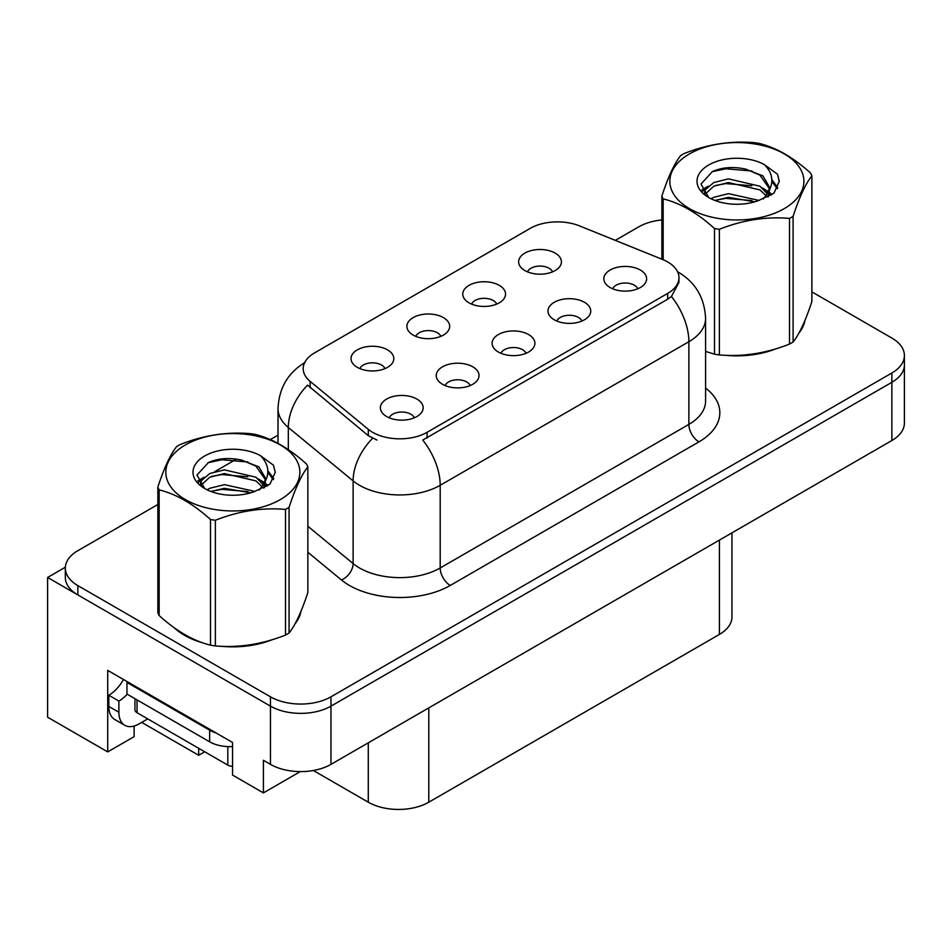 <?xml version="1.0" encoding="UTF-8"?>
<svg xmlns="http://www.w3.org/2000/svg" width="952" height="952" viewBox="0 0 952 952"><rect width="100%" height="100%" fill="white"/><g stroke="black" fill="none" stroke-linecap="round" stroke-linejoin="round"><path stroke-width="1.43" d="M526.028 353.311A12.84 7.414 0 0 0 522.577 349.693A12.84 7.414 0 0 0 509.927 347.813A12.84 7.414 0 0 0 500.978 353.311M528.622 334.557A21.396 12.352 0 0 0 501.216 333.176A21.396 12.352 0 0 0 494.124 348.527A21.396 12.352 0 0 0 498.372 352.026A21.396 12.352 0 0 0 532.87 348.527A21.396 12.352 0 0 0 528.622 334.557M440.812 336.365A12.84 7.414 0 0 0 437.361 332.76A12.84 7.414 0 0 0 424.723 330.88A12.84 7.414 0 0 0 415.762 336.365M443.418 317.611A21.396 12.352 0 0 0 416 316.243A21.396 12.352 0 0 0 408.92 331.593A21.396 12.352 0 0 0 413.156 335.08A21.396 12.352 0 0 0 447.654 331.593A21.396 12.352 0 0 0 443.418 317.611M470.157 385.56A12.84 7.414 0 0 0 466.706 381.954A12.84 7.414 0 0 0 454.068 380.074A12.84 7.414 0 0 0 445.108 385.56M472.763 366.817A21.396 12.352 0 0 0 445.346 365.437A21.396 12.352 0 0 0 438.265 380.788A21.396 12.352 0 0 0 442.502 384.287A21.396 12.352 0 0 0 477 380.788A21.396 12.352 0 0 0 472.763 366.817M414.287 417.821A12.84 7.414 0 0 0 410.836 414.203A12.84 7.414 0 0 0 398.198 412.323A12.84 7.414 0 0 0 389.249 417.821M416.893 399.067A21.396 12.352 0 0 0 389.475 397.686A21.396 12.352 0 0 0 382.395 413.037A21.396 12.352 0 0 0 386.643 416.536A21.396 12.352 0 0 0 421.141 413.037A21.396 12.352 0 0 0 416.893 399.067M581.886 321.05A12.84 7.414 0 0 0 578.447 317.444A12.84 7.414 0 0 0 565.797 315.564A12.84 7.414 0 0 0 556.849 321.05M584.492 302.308A21.396 12.352 0 0 0 557.087 300.927A21.396 12.352 0 0 0 549.994 316.278A21.396 12.352 0 0 0 554.242 319.777A21.396 12.352 0 0 0 588.741 316.278A21.396 12.352 0 0 0 584.492 302.308M637.757 288.801A12.84 7.414 0 0 0 634.318 285.183A12.84 7.414 0 0 0 621.668 283.303A12.84 7.414 0 0 0 612.719 288.801M640.363 270.047A21.396 12.352 0 0 0 612.945 268.666A21.396 12.352 0 0 0 605.865 284.017A21.396 12.352 0 0 0 610.113 287.516A21.396 12.352 0 0 0 644.611 284.017A21.396 12.352 0 0 0 640.363 270.047M552.541 271.855A12.84 7.414 0 0 0 549.102 268.25A12.84 7.414 0 0 0 536.452 266.37A12.84 7.414 0 0 0 527.503 271.855M555.147 253.101A21.396 12.352 0 0 0 527.741 251.733A21.396 12.352 0 0 0 520.649 267.084A21.396 12.352 0 0 0 524.897 270.57A21.396 12.352 0 0 0 559.395 267.084A21.396 12.352 0 0 0 555.147 253.101M496.67 304.104A12.84 7.414 0 0 0 493.231 300.499A12.84 7.414 0 0 0 480.582 298.619A12.84 7.414 0 0 0 471.633 304.104M499.276 285.362A21.396 12.352 0 0 0 471.871 283.982A21.396 12.352 0 0 0 464.778 299.333A21.396 12.352 0 0 0 469.027 302.831A21.396 12.352 0 0 0 503.525 299.333A21.396 12.352 0 0 0 499.276 285.362M384.941 368.614A12.84 7.414 0 0 0 381.49 365.009A12.84 7.414 0 0 0 368.852 363.128A12.84 7.414 0 0 0 359.904 368.614M387.547 349.872A21.396 12.352 0 0 0 360.13 348.492A21.396 12.352 0 0 0 353.049 363.842A21.396 12.352 0 0 0 357.297 367.341A21.396 12.352 0 0 0 391.796 363.842A21.396 12.352 0 0 0 387.547 349.872M667.697 261.955A38.508 22.229 0 0 0 662.544 259.468L579.506 225.898A38.508 22.229 0 0 0 530.193 228.385L314.481 352.93A38.508 22.229 0 0 0 303.2 368.65A38.508 22.229 0 0 0 310.162 381.407L368.305 429.34A38.508 22.229 0 0 0 427.079 432.315L667.697 293.394A38.508 22.229 0 0 0 678.966 277.675A38.508 22.229 0 0 0 667.697 261.955M65.355 567.213L47.6 577.459L270.463 706.134A42.781 24.704 0 0 0 330.975 706.134L891.869 382.299A42.781 24.704 0 0 0 904.4 364.842A42.781 24.704 0 0 1 891.869 382.299L330.975 706.134A42.781 24.704 0 0 1 270.463 706.134L77.85 594.929A42.781 24.704 0 0 1 65.319 577.459L65.319 568.154A42.781 24.704 0 0 0 77.85 585.611L270.463 696.816A42.781 24.704 0 0 0 330.975 696.816L891.869 372.994A42.781 24.704 0 0 0 904.4 355.524A42.781 24.704 0 0 0 891.869 338.055L811.877 291.871M47.6 577.459L47.6 717.201L107.707 751.901L107.707 670.386L232.55 742.465L232.55 775.071L263.406 792.885L263.406 760.279L270.463 764.361A42.781 24.704 0 0 0 330.975 764.361L891.869 440.526A42.781 24.704 0 0 0 904.4 423.057L904.4 355.524M300.296 771.596L263.406 792.885M731.957 532.846L731.957 616.944A42.781 24.704 180 0 1 719.426 634.413L428.793 802.203A42.781 24.704 180 0 1 368.281 802.203L313.351 770.489M134.125 726.043L134.125 736.646L107.707 751.901M204.716 751.782L198.67 755.281L198.67 748.284M141.693 722.378L198.67 755.281M174.275 627.784A68.461 39.52 0 0 0 184.45 635.282A68.461 39.52 0 0 0 202.705 642.814M678.966 277.675L678.966 282.387L671.422 296.488L667.697 299.202L422.748 440.062A49.921 28.822 60 0 1 440.193 485.294A57.049 32.939 180 0 1 359.511 485.294A57.049 32.939 180 0 1 353.121 480.903L288.325 427.484A57.049 32.939 180 0 1 278.02 408.587L278.02 443.346M376.956 440.062L368.305 435.695L307.567 385.12A49.921 33.38 129.5 0 0 288.325 427.484L288.325 449.63M705.575 351.49A68.461 39.52 0 0 0 706.729 351.823M725.174 355.274A68.461 39.52 0 0 0 775.88 348.813M799.002 332.938A68.461 39.52 0 0 0 804.964 320.384M221.15 646.277A68.461 39.52 0 0 0 271.867 639.803M294.977 623.929A68.461 39.52 0 0 0 300.951 611.374M661.866 219.96A42.781 24.704 0 0 0 638.744 226.85L615.325 240.38M278.02 435.123L270.261 439.598M236.512 459.078L214.783 471.621M157.853 504.5L77.85 550.684A42.781 24.704 0 0 0 65.319 568.154M147.738 718.891L139.063 723.901A28.524 16.47 -60 0 1 124.807 725.305A28.524 16.47 -60 0 1 118.893 712.251L118.893 701.077L108.814 695.246A28.524 16.47 120 0 0 123.474 679.49M127.199 694.222A28.524 16.47 -60 0 1 118.893 701.077M124.807 725.305L114.716 719.486A28.524 16.47 -60 0 1 108.814 706.432L108.814 695.246M216.116 732.981A28.524 16.47 180 0 1 209.654 730.184L126.961 682.441A28.524 16.47 0 0 0 127.818 682.001M209.654 730.184L209.654 741.822A28.524 16.47 0 0 0 232.55 746.57M126.961 682.441L126.961 694.079L209.654 741.822M802.607 325.798A67.747 39.115 180 0 1 801.87 327.345M769.085 350.741A67.747 39.115 180 0 1 734.551 355.429M298.583 616.789A67.747 39.115 180 0 1 297.857 618.336M265.061 641.731A67.747 39.115 180 0 1 230.527 646.42M194.279 639.482A67.747 39.115 180 0 1 184.95 634.984A67.747 39.115 180 0 1 178.809 630.914M134.958 698.697L134.958 709.799A7.128 4.117 0 0 0 137.052 712.715L227.814 765.111A7.128 4.117 0 0 0 232.55 766.312M689.474 153.903A67.033 38.699 -0 0 0 689.474 208.631A67.033 38.699 -0 0 0 784.269 208.631A67.033 38.699 -0 0 0 784.269 153.903A67.033 38.699 -0 0 0 689.474 153.903M705.575 351.419L714.512 354.18A77.017 44.458 -0 0 0 719.391 354.929C742.667 356.964 766.039 353.359 789.517 344.088A77.017 44.458 -0 0 0 791.326 343.077A77.017 44.458 -0 0 0 793.087 342.03C799.323 334.223 805.582 320.729 811.877 301.534L811.877 175.87A77.017 44.458 -0 0 0 810.568 173.062C793.409 157.52 776.297 147.631 759.232 143.419A77.017 44.458 -0 0 0 754.353 142.669C730.886 140.658 707.503 144.276 684.226 153.51A77.017 44.458 -0 0 0 682.417 154.521A77.017 44.458 -0 0 0 680.656 155.569C674.373 163.494 668.102 176.989 661.866 196.064A77.017 44.458 -0 0 0 663.175 198.873L663.175 259.729M714.512 354.18L714.512 228.516C697.352 212.974 680.24 203.097 663.175 198.873M714.512 228.516A77.017 44.458 -0 0 0 719.391 229.265L719.391 354.929M789.517 344.088L789.517 218.424C766.229 216.39 742.857 219.995 719.391 229.265M789.517 218.424A77.017 44.458 -0 0 0 791.326 217.401A77.017 44.458 -0 0 0 793.087 216.366L793.087 342.03M759.053 200.432L728.435 193.649L713.822 197.29L711.061 198.79M754.781 201.812L728.435 197.35L714.964 200.479M768.633 196.6L768.335 195.815M767.431 193.958L759.922 186.199L728.435 178.869L713.822 182.51L705.384 189.71L704.278 193.625M766.229 195.791L759.922 189.9L728.435 182.558L713.822 186.199L704.944 194.351M763.361 198.992L768.371 192.042L769.466 187.175L762.909 175.858L745.023 168.956C732.826 166.469 721.973 167.326 712.465 171.538L700.993 184.045L708.704 197.457M767.752 197.064L769.478 190.114M769.371 188.627L759.922 175.108L745.88 169.111M708.693 164.994A39.841 23.003 -0 0 0 708.693 197.528A39.841 23.003 -0 0 0 758.506 200.575L774.047 193.042L779.283 181.261L777.486 174.228L764.432 164.648A39.841 23.003 -0 0 0 708.693 164.994M764.432 164.648C772.726 173.085 774.047 182.213 768.371 192.042M661.866 259.194L661.866 196.064M811.877 175.87C805.63 183.676 799.371 197.171 793.087 216.366M751.854 200.575L725.9 198.349L715.559 200.229M770.822 195.327L769.002 193.863M767.907 193.066L766.051 191.852M751.854 185.783L725.9 183.569L715.559 185.45M705.575 189.353L702.54 191.221M777.308 188.639L771.834 181.451M751.961 171.027L725.9 168.778L712.001 171.753M779.271 181.63L777.486 174.228M772.012 194.553L769.335 192.268M768.526 191.673L762.147 187.841M708.098 186.247L701.85 189.876M777.76 187.758L771.834 179.595M185.45 444.893A67.033 38.699 -0 0 0 185.45 499.622A67.033 38.699 -0 0 0 280.245 499.622A67.033 38.699 -0 0 0 280.245 444.893A67.033 38.699 -0 0 0 185.45 444.893M178.393 445.524A77.017 44.458 -0 0 0 176.644 446.571C170.349 454.485 164.089 467.979 157.853 487.055A77.017 44.458 -0 0 0 159.151 489.863L159.151 615.539C176.227 631.033 193.339 640.91 210.487 645.17A77.017 44.458 -0 0 0 215.366 645.932C238.643 647.967 262.026 644.349 285.493 635.079A77.017 44.458 -0 0 0 287.302 634.068A77.017 44.458 -0 0 0 289.063 633.02C295.298 625.214 301.558 611.719 307.853 592.537L307.853 466.861A77.017 44.458 -0 0 0 306.544 464.052C289.396 448.511 272.284 438.634 255.207 434.409A77.017 44.458 -0 0 0 250.34 433.66C226.862 431.649 203.49 435.266 180.214 444.513A77.017 44.458 -0 0 0 178.393 445.524M210.487 645.17L210.487 519.506C193.339 503.965 176.227 494.088 159.151 489.863M210.487 519.506A77.017 44.458 -0 0 0 215.366 520.268L215.366 645.932M285.493 635.079L285.493 509.415C262.216 507.38 238.845 510.998 215.366 520.268M285.493 509.415A77.017 44.458 -0 0 0 287.302 508.404A77.017 44.458 -0 0 0 289.063 507.356L289.063 633.02M157.853 487.055L157.853 612.719A77.017 44.458 -0 0 0 159.151 615.539M255.029 491.422L224.41 484.651L209.797 488.281L207.036 489.78M250.757 492.803L224.41 488.34L210.951 491.47M264.62 487.591L264.323 486.805M263.406 484.949L255.91 477.19L224.41 469.86L209.797 473.501L201.36 480.7L200.253 484.616M262.205 486.793L255.91 480.891L224.41 473.56L209.797 477.19L200.92 485.341M259.337 489.982L264.347 483.057L265.453 478.166L258.896 466.849L240.999 459.947C228.813 457.46 217.96 458.317 208.452 462.529L196.969 475.048L204.68 488.447M263.728 488.055L265.453 481.105M265.358 479.63L255.91 466.099L241.856 460.102M204.68 455.984A39.841 23.003 -0 0 0 204.68 488.519A39.841 23.003 -0 0 0 254.481 491.577L270.023 484.032L275.259 472.252L273.474 465.219L260.408 455.639A39.841 23.003 -0 0 0 204.68 455.984M260.408 455.639C268.714 464.076 270.023 473.203 264.347 483.033M307.853 466.861C301.617 474.667 295.346 488.162 289.063 507.356M247.841 491.565L221.875 489.352L211.546 491.232M266.81 486.317L264.989 484.854M263.882 484.056L262.026 482.854M247.841 476.785L221.875 474.56L211.546 476.44M201.562 480.343L198.516 482.224M273.284 479.63L267.821 472.442M247.948 462.017L221.875 459.768L207.976 462.743M275.247 472.62L273.474 465.219M267.988 485.544L265.31 483.259M264.513 482.664L258.123 478.844M204.073 477.238L197.826 480.867M273.736 478.749L267.81 470.585M891.869 440.526L891.869 372.994M330.975 764.361L330.975 696.816M270.463 764.361L270.463 696.816M428.793 802.203L428.793 707.883M719.426 634.413L719.426 540.082M368.281 802.203L368.281 742.81M310.162 381.407L310.162 387.75M368.305 429.34L368.305 435.695M427.079 432.315L427.079 438.122M667.697 293.394L667.697 299.202M705.575 388.047A71.305 41.174 180 0 1 698.958 441.859L450.272 585.444A14.256 8.235 60 0 1 440.193 567.975L688.867 424.402A57.049 32.939 0 0 0 705.575 401.113L705.575 318.432A57.049 32.939 180 0 1 688.867 341.72A49.921 28.822 -120 0 0 671.422 296.488M450.272 585.444A71.305 41.174 180 0 1 349.432 585.444A71.305 41.174 180 0 1 341.435 579.947L307.853 552.255M372.565 438.337A49.921 33.38 129.5 0 0 353.121 480.903L353.121 563.572A57.049 32.939 0 0 0 359.511 567.975A57.049 32.939 0 0 0 440.193 567.975L440.193 485.294L688.867 341.72L688.867 424.402A14.256 8.235 60 0 0 698.958 441.859M77.85 585.611L77.85 594.929M307.853 526.254L353.121 563.572A14.256 9.544 -50.5 0 1 341.435 579.947M118.893 712.251L108.814 706.432M227.814 765.111L227.814 746.606M137.052 712.715L137.052 699.91M705.575 318.432C704.611 297.916 695.591 282.542 678.526 272.296L677.574 271.76M305.057 362.45C287.992 372.696 278.984 388.071 278.02 408.587M804.618 321.229L804.618 322.026M300.594 612.219L300.594 613.017"/></g></svg>
